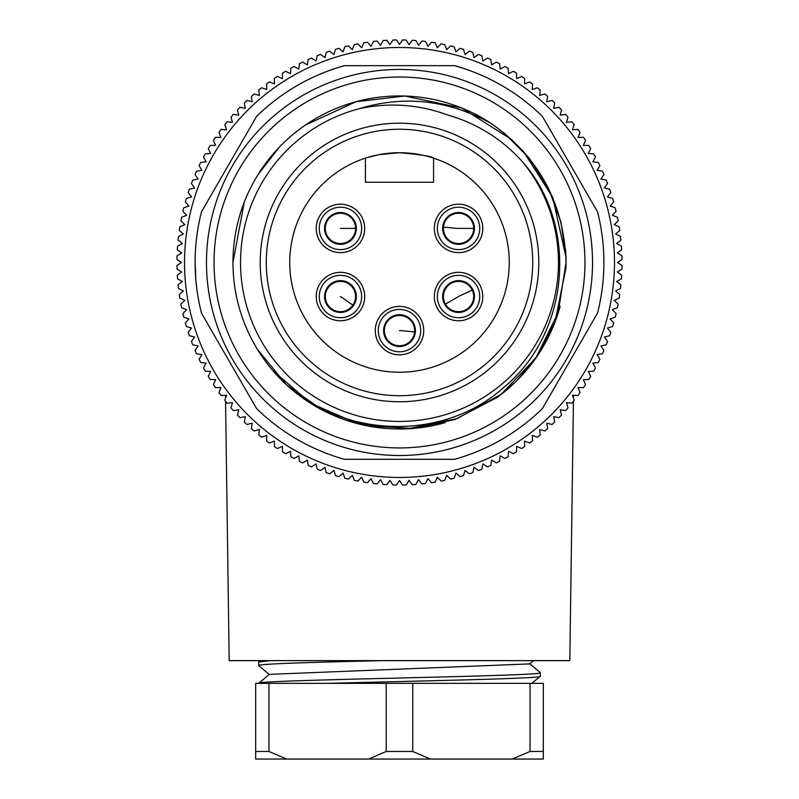 <?xml version="1.0" encoding="UTF-8"?>
<svg xmlns="http://www.w3.org/2000/svg" width="799" height="799" viewBox="0 0 799 799"><rect width="100%" height="100%" fill="white"/><g stroke="black" fill="none" stroke-linecap="round" stroke-linejoin="round"><path stroke-width="1.2" d="M195.206 268.274L195.116 262.481A204.384 204.384 0 0 1 201.498 211.795L256.609 116.344A204.384 204.384 0 0 1 344.389 65.668L454.611 65.668A204.384 204.384 0 0 1 542.391 116.344L597.502 211.795A204.384 204.384 0 0 1 597.502 313.158L542.391 408.609A204.384 204.384 0 0 1 454.611 459.295L344.389 459.295A204.384 204.384 0 0 1 256.609 408.609L201.498 313.158A204.384 204.384 0 0 1 195.116 262.481L195.745 278.481M592.528 262.481A193.028 193.028 0 0 0 399.5 69.453A193.028 193.028 0 0 0 206.472 262.481A193.028 193.028 0 0 0 399.5 455.51A193.028 193.028 0 0 0 592.528 262.481M214.042 262.481A185.458 185.458 0 0 0 399.5 447.939A185.458 185.458 0 0 0 584.958 262.481A185.458 185.458 0 0 0 399.5 77.024A185.458 185.458 0 0 0 214.042 262.481M565.482 248.938A166.532 166.532 0 0 1 565.912 268.873M560.179 306.257A166.532 166.532 0 0 1 496.459 397.872M445.223 422.611A166.532 166.532 0 0 1 244.244 322.736L248.159 331.955M196.284 284.244L196.744 288.209M196.694 287.83L196.554 286.651M196.294 284.374L195.865 279.93M195.595 276.414L195.365 272.469M196.304 240.529L196.554 238.302M195.116 262.481C196.884 229.273 196.884 229.273 195.116 262.481M257.318 349.183L286.432 384.738L322.746 410.267M324.354 411.095L367.78 425.967L412.933 428.464M414.431 428.344L454.941 419.525L497.028 397.463M499.465 395.665L515.735 381.742M517.293 380.194L538.496 354.197L554.995 322.097L565.932 268.114M565.942 257.118L552.758 197.323L522.816 150.572M512.189 139.875L461.892 108.075L404.823 96.02L355.885 101.763L305.298 125.143M279.111 147.416L257.917 174.801M244.254 202.207L232.968 262.481A166.532 166.532 0 0 0 272.409 370.087C329.088 438.112 439.14 445.343 503.42 387.735C570.326 333.003 578.606 225.488 522.856 162.217C502.381 139.286 477.383 123.565 447.869 115.056C419.036 104.429 389.582 102.292 359.52 108.644M566.032 262.481L558.201 312.539L535.979 357.802L501.283 394.237L457.178 418.566L407.67 428.803L357.303 423.47L311.041 403.465L272.928 370.686L311.041 403.465L357.303 423.47L407.67 428.803L457.178 418.566L501.283 394.237L535.979 357.802L558.201 312.539L566.032 262.481C564.134 203.665 539.145 157.303 491.065 123.376A166.532 166.532 0 0 0 232.968 262.481M504.069 132.914L529.318 158.222L548.523 188.454L560.968 222.152L565.972 257.867M522.856 162.217A158.961 158.961 0 0 1 481.198 398.841A158.961 158.961 0 0 1 252.903 323.945A158.961 158.961 0 0 1 359.52 108.624C404.414 95.041 448.259 99.955 491.065 123.376M538.786 262.481A139.286 139.286 0 0 0 399.5 123.196A139.286 139.286 0 0 0 260.214 262.481A139.286 139.286 0 0 0 399.5 401.757A139.286 139.286 0 0 0 538.786 262.481M532.723 262.481A133.223 133.223 0 0 1 399.5 395.705A133.223 133.223 0 0 1 266.277 262.481A133.223 133.223 0 0 1 399.5 129.248A133.223 133.223 0 0 1 532.723 262.481M365.433 158.142L365.433 182.242L433.567 182.242L433.567 158.142C431.58 156.294 420.224 154.487 399.5 152.719A109.763 109.763 0 0 1 509.263 262.481A109.763 109.763 0 0 1 399.5 372.234A109.763 109.763 0 0 1 289.737 262.481A109.763 109.763 0 0 1 399.5 152.719L378.786 154.686L366.421 157.822M482.766 228.414A24.22 24.22 0 0 0 458.546 204.194A24.22 24.22 0 0 0 434.316 228.414A24.22 24.22 0 0 0 458.546 252.634A24.22 24.22 0 0 0 482.766 228.414A24.22 24.22 0 0 0 458.546 204.194A24.22 24.22 0 0 0 434.316 228.414M364.684 228.414A24.22 24.22 0 0 0 340.454 204.194A24.22 24.22 0 0 0 316.234 228.414A24.22 24.22 0 0 0 340.454 252.634A24.22 24.22 0 0 0 364.684 228.414A24.22 24.22 0 0 0 340.454 204.194A24.22 24.22 0 0 0 316.234 228.414M364.684 296.539A24.22 24.22 0 0 0 340.454 272.319A24.22 24.22 0 0 0 316.234 296.539A24.22 24.22 0 0 0 340.454 320.769A24.22 24.22 0 0 0 364.684 296.539A24.22 24.22 0 0 0 340.454 272.319A24.22 24.22 0 0 0 316.234 296.539M423.72 330.606A24.22 24.22 0 0 0 399.5 306.387A24.22 24.22 0 0 0 375.28 330.606A24.22 24.22 0 0 0 399.5 354.826A24.22 24.22 0 0 0 423.72 330.606A24.22 24.22 0 0 0 399.5 306.387A24.22 24.22 0 0 0 375.28 330.606M482.766 296.539A24.22 24.22 0 0 0 458.546 272.319A24.22 24.22 0 0 0 434.316 296.539A24.22 24.22 0 0 0 458.546 320.769A24.22 24.22 0 0 0 482.766 296.539A24.22 24.22 0 0 0 458.546 272.319A24.22 24.22 0 0 0 434.316 296.539A24.22 24.22 0 0 0 458.546 320.769A24.22 24.22 0 0 0 482.766 296.539M442.646 228.414A15.9 15.9 0 0 0 458.546 244.314A15.9 15.9 0 0 0 474.436 228.414A15.9 15.9 0 0 0 458.546 212.514A15.9 15.9 0 0 0 442.646 228.414M324.564 228.414A15.9 15.9 0 0 0 340.454 244.314A15.9 15.9 0 0 0 356.354 228.414A15.9 15.9 0 0 0 340.454 212.514A15.9 15.9 0 0 0 324.564 228.414M324.564 296.539A15.9 15.9 0 0 0 340.454 312.439A15.9 15.9 0 0 0 356.354 296.539A15.9 15.9 0 0 0 340.454 280.649A15.9 15.9 0 0 0 324.564 296.539M383.6 330.606A15.9 15.9 0 0 0 399.5 346.506A15.9 15.9 0 0 0 415.4 330.606A15.9 15.9 0 0 0 399.5 314.706A15.9 15.9 0 0 0 383.6 330.606M442.646 296.539A15.9 15.9 0 0 0 458.546 312.439A15.9 15.9 0 0 0 474.436 296.539A15.9 15.9 0 0 0 458.546 280.649A15.9 15.9 0 0 0 442.646 296.539M340.454 296.539C346.676 300.254 353.757 307.016 353.567 304.109A15.141 15.141 0 0 0 348.024 283.435A15.141 15.141 0 0 0 327.35 288.968A15.141 15.141 0 0 0 332.883 309.652A15.141 15.141 0 0 0 353.567 304.109A15.141 15.141 0 0 0 348.024 283.435A15.141 15.141 0 0 0 327.35 288.968M399.5 330.606C406.731 330.706 416.259 333.023 414.641 330.606A15.141 15.141 0 0 0 399.5 315.465A15.141 15.141 0 0 0 384.359 330.606A15.141 15.141 0 0 0 399.5 345.747A15.141 15.141 0 0 0 414.641 330.606A15.141 15.141 0 0 0 399.5 315.465A15.141 15.141 0 0 0 384.359 330.606M471.65 288.968A15.141 15.141 0 0 0 450.976 283.435A15.141 15.141 0 0 0 445.433 304.109A15.141 15.141 0 0 0 466.117 309.652A15.141 15.141 0 0 0 471.65 288.968A15.141 15.141 0 0 0 450.976 283.435A15.141 15.141 0 0 0 445.433 304.109L458.546 296.539C464.868 293.013 474.266 290.257 471.65 288.968M443.405 228.414A15.141 15.141 0 0 0 458.546 243.555A15.141 15.141 0 0 0 473.687 228.414A15.141 15.141 0 0 0 458.546 213.273A15.141 15.141 0 0 0 443.405 228.414A15.141 15.141 0 0 0 458.546 243.555A15.141 15.141 0 0 0 473.687 228.414L458.546 228.414C451.305 228.314 441.787 225.997 443.405 228.414M325.313 228.414A15.141 15.141 0 0 0 340.454 243.555A15.141 15.141 0 0 0 355.595 228.414A15.141 15.141 0 0 0 340.454 213.273A15.141 15.141 0 0 0 325.313 228.414A15.141 15.141 0 0 0 340.454 243.555A15.141 15.141 0 0 0 355.595 228.414L340.454 228.414M181.493 262.481L176.969 265.508A222.551 222.551 0 0 0 177.048 269.163L181.703 271.99L177.318 275.206A222.551 222.551 0 0 0 177.558 278.861L182.322 281.478L178.087 284.893A222.551 222.551 0 0 0 178.477 288.519L183.361 290.936L179.276 294.521A222.551 222.551 0 0 0 179.825 298.137L184.809 300.334L180.874 304.099A222.551 222.551 0 0 0 181.593 307.685L186.656 309.662L182.901 313.598A222.551 222.551 0 0 0 183.77 317.153L188.924 318.901L185.338 322.996A222.551 222.551 0 0 0 186.357 326.501L191.58 328.029L188.184 332.284A222.551 222.551 0 0 0 189.353 335.74L194.636 337.038L191.43 341.433A222.551 222.551 0 0 0 192.749 344.838L198.092 345.907L195.066 350.431A222.551 222.551 0 0 0 196.544 353.777L201.917 354.616L199.101 359.27A222.551 222.551 0 0 0 200.719 362.546L206.122 363.146L203.515 367.92A222.551 222.551 0 0 0 205.273 371.116L210.696 371.485L208.299 376.369A222.551 222.551 0 0 0 210.197 379.485L215.63 379.615L213.453 384.599A222.551 222.551 0 0 0 215.48 387.635L220.923 387.525L218.956 392.599A222.551 222.551 0 0 0 221.113 395.545L226.546 395.195L224.799 400.349A222.551 222.551 0 0 0 227.086 403.195L232.499 402.606L230.981 407.84A222.551 222.551 0 0 0 233.388 410.586L238.771 409.757L237.483 415.051A222.551 222.551 0 0 0 240.01 417.687L245.343 416.629L244.294 421.972A222.551 222.551 0 0 0 246.931 424.499L252.214 423.21L251.395 428.594A222.551 222.551 0 0 0 254.142 431.001L259.365 429.482L258.776 434.896A222.551 222.551 0 0 0 261.633 437.183L266.786 435.435L266.437 440.868A222.551 222.551 0 0 0 269.383 443.026L274.457 441.058L274.347 446.501A222.551 222.551 0 0 0 277.383 448.529L282.367 446.341L282.486 451.785A222.551 222.551 0 0 0 285.613 453.682L290.496 451.275L290.856 456.708A222.551 222.551 0 0 0 294.062 458.466L298.836 455.849L299.435 461.263A222.551 222.551 0 0 0 302.711 462.881L307.365 460.064L308.204 465.437A222.551 222.551 0 0 0 311.54 466.906L316.074 463.889L317.143 469.223A222.551 222.551 0 0 0 320.549 470.551L324.933 467.335L326.232 472.618A222.551 222.551 0 0 0 329.697 473.797L333.942 470.391L335.47 475.615A222.551 222.551 0 0 0 338.976 476.643L343.071 473.058L344.828 478.211A222.551 222.551 0 0 0 348.384 479.08L352.319 475.315L354.297 480.389A222.551 222.551 0 0 0 357.872 481.098L361.647 477.173L363.845 482.157A222.551 222.551 0 0 0 367.45 482.706L371.046 478.621L373.453 483.495A222.551 222.551 0 0 0 377.088 483.894L380.504 479.66L383.121 484.424A222.551 222.551 0 0 0 386.766 484.663L389.992 480.279L392.818 484.923A222.551 222.551 0 0 0 396.474 485.003L399.5 480.489L402.526 485.003A222.551 222.551 0 0 0 406.182 484.923L409.008 480.279L412.234 484.663A222.551 222.551 0 0 0 415.88 484.424L418.496 479.66L421.912 483.894A222.551 222.551 0 0 0 425.547 483.495L427.954 478.621L431.55 482.706A222.551 222.551 0 0 0 435.155 482.157L437.353 477.173L441.128 481.098A222.551 222.551 0 0 0 444.703 480.389L446.681 475.315L450.616 479.08A222.551 222.551 0 0 0 454.172 478.211L455.929 473.058L460.024 476.643A222.551 222.551 0 0 0 463.53 475.615L465.058 470.391L469.303 473.797A222.551 222.551 0 0 0 472.768 472.618L474.067 467.335L478.451 470.551A222.551 222.551 0 0 0 481.857 469.223L482.926 463.889L487.46 466.906A222.551 222.551 0 0 0 490.796 465.437L491.635 460.064L496.289 462.881A222.551 222.551 0 0 0 499.565 461.263L500.164 455.849L504.938 458.466A222.551 222.551 0 0 0 508.144 456.708L508.504 451.275L513.387 453.682A222.551 222.551 0 0 0 516.514 451.785L516.633 446.341L521.617 448.529A222.551 222.551 0 0 0 524.653 446.501L524.544 441.058L529.617 443.026A222.551 222.551 0 0 0 532.563 440.868L532.214 435.435L537.367 437.183A222.551 222.551 0 0 0 540.224 434.896L539.635 429.482L544.858 431.001A222.551 222.551 0 0 0 547.605 428.594L546.786 423.21L552.069 424.499A222.551 222.551 0 0 0 554.706 421.972L553.657 416.629L558.99 417.687A222.551 222.551 0 0 0 561.517 415.051L560.229 409.757L565.612 410.586A222.551 222.551 0 0 0 568.019 407.84L566.501 402.606L571.914 403.195A222.551 222.551 0 0 0 574.201 400.349L572.454 395.195L577.887 395.545A222.551 222.551 0 0 0 580.044 392.599L578.077 387.525L583.52 387.635A222.551 222.551 0 0 0 585.547 384.599L583.37 379.615L588.803 379.485A222.551 222.551 0 0 0 590.701 376.369L588.304 371.485L593.727 371.116A222.551 222.551 0 0 0 595.485 367.92L592.878 363.146L598.281 362.546A222.551 222.551 0 0 0 599.899 359.27L597.083 354.616L602.456 353.777A222.551 222.551 0 0 0 603.934 350.431L600.908 345.907L606.251 344.838A222.551 222.551 0 0 0 607.57 341.433L604.364 337.038L609.647 335.74A222.551 222.551 0 0 0 610.816 332.284L607.42 328.029L612.643 326.501A222.551 222.551 0 0 0 613.662 322.996L610.076 318.901L615.23 317.153A222.551 222.551 0 0 0 616.099 313.598L612.344 309.662L617.407 307.685A222.551 222.551 0 0 0 618.126 304.099L614.191 300.334L619.175 298.137A222.551 222.551 0 0 0 619.724 294.521L615.639 290.936L620.523 288.519A222.551 222.551 0 0 0 620.913 284.893L616.678 281.478L621.442 278.861A222.551 222.551 0 0 0 621.682 275.206L617.297 271.99L621.952 269.163A222.551 222.551 0 0 0 622.031 265.508L617.507 262.481L622.031 259.455A222.551 222.551 0 0 0 621.952 255.8L617.297 252.973L621.682 249.747A222.551 222.551 0 0 0 621.442 246.102L616.678 243.475L620.913 240.07A222.551 222.551 0 0 0 620.523 236.434L615.639 234.027L619.724 230.432A222.551 222.551 0 0 0 619.175 226.816L614.191 224.619L618.126 220.854A222.551 222.551 0 0 0 617.407 217.268L612.344 215.291L616.099 211.355A222.551 222.551 0 0 0 615.23 207.81L610.076 206.052L613.662 201.957A222.551 222.551 0 0 0 612.643 198.452L607.42 196.924L610.816 192.679A222.551 222.551 0 0 0 609.647 189.213L604.364 187.915L607.57 183.52A222.551 222.551 0 0 0 606.251 180.115L600.908 179.046L603.934 174.522A222.551 222.551 0 0 0 602.456 171.176L597.083 170.347L599.899 165.693A222.551 222.551 0 0 0 598.281 162.417L592.878 161.817L595.485 157.043A222.551 222.551 0 0 0 593.727 153.837L588.304 153.478L590.701 148.594A222.551 222.551 0 0 0 588.803 145.468L583.37 145.348L585.547 140.364A222.551 222.551 0 0 0 583.52 137.318L578.077 137.438L580.044 132.364A222.551 222.551 0 0 0 577.887 129.418L572.454 129.768L574.201 124.614A222.551 222.551 0 0 0 571.914 121.758L566.501 122.347L568.019 117.123A222.551 222.551 0 0 0 565.612 114.377L560.229 115.196L561.517 109.912A222.551 222.551 0 0 0 558.99 107.266L553.657 108.324L554.706 102.981A222.551 222.551 0 0 0 552.069 100.454L546.786 101.743L547.605 96.369A222.551 222.551 0 0 0 544.858 93.962L539.635 95.471L540.224 90.067A222.551 222.551 0 0 0 537.367 87.78L532.214 89.518L532.563 84.095A222.551 222.551 0 0 0 529.617 81.927L524.544 83.895L524.653 78.462A222.551 222.551 0 0 0 521.617 76.424L516.633 78.612L516.514 73.168A222.551 222.551 0 0 0 513.387 71.281L508.504 73.678L508.144 68.245A222.551 222.551 0 0 0 504.938 66.487L500.164 69.104L499.565 63.69A222.551 222.551 0 0 0 496.289 62.082L491.635 64.899L490.796 59.516A222.551 222.551 0 0 0 487.46 58.047L482.926 61.064L481.857 55.73A222.551 222.551 0 0 0 478.451 54.402L474.067 57.618L472.768 52.334A222.551 222.551 0 0 0 469.303 51.156L465.058 54.562L463.53 49.338A222.551 222.551 0 0 0 460.024 48.32L455.929 51.895L454.172 46.751A222.551 222.551 0 0 0 450.616 45.883L446.681 49.638L444.703 44.574A222.551 222.551 0 0 0 441.128 43.855L437.353 47.78L435.155 42.806A222.551 222.551 0 0 0 431.55 42.247L427.954 46.332L425.547 41.458A222.551 222.551 0 0 0 421.912 41.059L418.496 45.303L415.88 40.529A222.551 222.551 0 0 0 412.234 40.29L409.008 44.674L406.182 40.03A222.551 222.551 0 0 0 402.526 39.95L399.5 44.474L396.474 39.95A222.551 222.551 0 0 0 392.818 40.03L389.992 44.674L386.766 40.29A222.551 222.551 0 0 0 383.121 40.529L380.504 45.303L377.088 41.059A222.551 222.551 0 0 0 373.453 41.458L371.046 46.332L367.45 42.247A222.551 222.551 0 0 0 363.845 42.806L361.647 47.78L357.872 43.855A222.551 222.551 0 0 0 354.297 44.574L352.319 49.638L348.384 45.883A222.551 222.551 0 0 0 344.828 46.751L343.071 51.895L338.976 48.32A222.551 222.551 0 0 0 335.47 49.338L333.942 54.562L329.697 51.156A222.551 222.551 0 0 0 326.232 52.334L324.933 57.618L320.549 54.402A222.551 222.551 0 0 0 317.143 55.73L316.074 61.064L311.54 58.047A222.551 222.551 0 0 0 308.204 59.516L307.365 64.899L302.711 62.082A222.551 222.551 0 0 0 299.435 63.69L298.836 69.104L294.062 66.487A222.551 222.551 0 0 0 290.856 68.245L290.496 73.678L285.613 71.281A222.551 222.551 0 0 0 282.486 73.168L282.367 78.612L277.383 76.424A222.551 222.551 0 0 0 274.347 78.462L274.457 83.895L269.383 81.927A222.551 222.551 0 0 0 266.437 84.095L266.786 89.518L261.633 87.78A222.551 222.551 0 0 0 258.776 90.067L259.365 95.471L254.142 93.962A222.551 222.551 0 0 0 251.395 96.369L252.214 101.743L246.931 100.454A222.551 222.551 0 0 0 244.294 102.981L245.343 108.324L240.01 107.266A222.551 222.551 0 0 0 237.483 109.912L238.771 115.196L233.388 114.377A222.551 222.551 0 0 0 230.981 117.123L232.499 122.347L227.086 121.758A222.551 222.551 0 0 0 224.799 124.614L226.546 129.768L221.113 129.418A222.551 222.551 0 0 0 218.956 132.364L220.923 137.438L215.48 137.318A222.551 222.551 0 0 0 213.453 140.364L215.63 145.348L210.197 145.468A222.551 222.551 0 0 0 208.299 148.594L210.696 153.478L205.273 153.837A222.551 222.551 0 0 0 203.515 157.043L206.122 161.817L200.719 162.417A222.551 222.551 0 0 0 199.101 165.693L201.917 170.347L196.544 171.176A222.551 222.551 0 0 0 195.066 174.522L198.092 179.046L192.749 180.115A222.551 222.551 0 0 0 191.43 183.52L194.636 187.915L189.353 189.213A222.551 222.551 0 0 0 188.184 192.679L191.58 196.924L186.357 198.452A222.551 222.551 0 0 0 185.338 201.957L188.924 206.052L183.77 207.81A222.551 222.551 0 0 0 182.901 211.355L186.656 215.291L181.593 217.268A222.551 222.551 0 0 0 180.874 220.854L184.809 224.619L179.825 226.816A222.551 222.551 0 0 0 179.276 230.432L183.361 234.027L178.477 236.434A222.551 222.551 0 0 0 178.087 240.07L182.322 243.475L177.558 246.102A222.551 222.551 0 0 0 177.318 249.747L181.703 252.973L177.048 255.8A222.551 222.551 0 0 0 176.969 259.455L181.493 262.481M225.558 401.308L229.183 660.643L569.817 660.643L573.442 401.308M269.952 660.643L258.706 662.011L258.706 665.567C257.468 663.859 313.707 662.261 382.222 660.643M260.294 660.623L258.706 662.011M540.294 676.244L540.294 672.678C548.773 676.244 250.227 679.799 258.706 683.365M269.423 674.356L529.597 663.899M543.32 751.479L543.32 683.355L255.68 683.355L255.68 751.479L268.953 751.479L286.651 759.05L368.529 759.05L386.227 751.479L412.773 751.479L430.471 759.05L512.349 759.05L530.047 751.479L543.32 751.479L543.32 759.05L512.349 759.05M430.471 759.05L368.529 759.05M286.651 759.05L255.68 759.05L255.68 751.479M329.248 683.325C417.268 680.948 544.838 678.591 540.294 676.214M268.953 683.355L268.953 751.479M412.773 683.355L412.773 751.479M386.227 683.355L386.227 751.479M530.047 683.355L530.047 751.479M479.74 228.414A21.193 21.193 0 0 0 458.546 207.221A21.193 21.193 0 0 0 437.353 228.414A21.193 21.193 0 0 0 458.546 249.608A21.193 21.193 0 0 0 479.74 228.414M361.647 228.414A21.193 21.193 0 0 0 340.454 207.221A21.193 21.193 0 0 0 319.26 228.414A21.193 21.193 0 0 0 340.454 249.608A21.193 21.193 0 0 0 361.647 228.414M361.647 296.539A21.193 21.193 0 0 0 340.454 275.345A21.193 21.193 0 0 0 319.26 296.539A21.193 21.193 0 0 0 340.454 317.732A21.193 21.193 0 0 0 361.647 296.539M420.693 330.606A21.193 21.193 0 0 0 399.5 309.413A21.193 21.193 0 0 0 378.307 330.606A21.193 21.193 0 0 0 399.5 351.8A21.193 21.193 0 0 0 420.693 330.606M479.74 296.539A21.193 21.193 0 0 0 458.546 275.345A21.193 21.193 0 0 0 437.353 296.539A21.193 21.193 0 0 0 458.546 317.732A21.193 21.193 0 0 0 479.74 296.539M184.519 262.481A214.981 214.981 0 0 1 399.5 47.501A214.981 214.981 0 0 1 614.481 262.481A214.981 214.981 0 0 1 399.5 477.462A214.981 214.981 0 0 1 184.519 262.481M402.526 39.95A222.551 222.551 0 0 1 406.182 40.03M392.818 40.03A222.551 222.551 0 0 1 396.474 39.95M383.121 40.529A222.551 222.551 0 0 1 386.766 40.29M373.453 41.458A222.551 222.551 0 0 1 377.088 41.059M363.845 42.806A222.551 222.551 0 0 1 367.45 42.247M354.297 44.574A222.551 222.551 0 0 1 357.872 43.855M344.828 46.751A222.551 222.551 0 0 1 348.384 45.883M335.47 49.338A222.551 222.551 0 0 1 338.976 48.32M326.232 52.334A222.551 222.551 0 0 1 329.697 51.156M317.143 55.73A222.551 222.551 0 0 1 320.549 54.402M308.204 59.516A222.551 222.551 0 0 1 311.54 58.047M299.435 63.69A222.551 222.551 0 0 1 302.711 62.082M290.856 68.245A222.551 222.551 0 0 1 294.062 66.487M282.486 73.168A222.551 222.551 0 0 1 285.613 71.281M274.347 78.462A222.551 222.551 0 0 1 277.383 76.424M266.437 84.095A222.551 222.551 0 0 1 269.383 81.927M258.776 90.067A222.551 222.551 0 0 1 261.633 87.78M251.395 96.369A222.551 222.551 0 0 1 254.142 93.962M244.294 102.981A222.551 222.551 0 0 1 246.931 100.454M237.483 109.912A222.551 222.551 0 0 1 240.01 107.266M230.981 117.123A222.551 222.551 0 0 1 233.388 114.377M224.799 124.614A222.551 222.551 0 0 1 227.086 121.758M218.956 132.364A222.551 222.551 0 0 1 221.113 129.418M213.453 140.364A222.551 222.551 0 0 1 215.48 137.318M208.299 148.594A222.551 222.551 0 0 1 210.197 145.468M203.515 157.043A222.551 222.551 0 0 1 205.273 153.837M199.101 165.693A222.551 222.551 0 0 1 200.719 162.417M195.066 174.522A222.551 222.551 0 0 1 196.544 171.176M191.43 183.52A222.551 222.551 0 0 1 192.749 180.115M188.184 192.679A222.551 222.551 0 0 1 189.353 189.213M185.338 201.957A222.551 222.551 0 0 1 186.357 198.452M182.901 211.355A222.551 222.551 0 0 1 183.77 207.81M180.874 220.854A222.551 222.551 0 0 1 181.593 217.268M179.276 230.432A222.551 222.551 0 0 1 179.825 226.816M178.087 240.07A222.551 222.551 0 0 1 178.477 236.434M177.318 249.747A222.551 222.551 0 0 1 177.558 246.102M176.969 259.455A222.551 222.551 0 0 1 177.048 255.8M621.952 255.8A222.551 222.551 0 0 1 622.031 259.455M621.442 246.102A222.551 222.551 0 0 1 621.682 249.747M620.523 236.434A222.551 222.551 0 0 1 620.913 240.07M619.175 226.816A222.551 222.551 0 0 1 619.724 230.432M617.407 217.268A222.551 222.551 0 0 1 618.126 220.854M615.23 207.81A222.551 222.551 0 0 1 616.099 211.355M612.643 198.452A222.551 222.551 0 0 1 613.662 201.957M609.647 189.213A222.551 222.551 0 0 1 610.816 192.679M606.251 180.115A222.551 222.551 0 0 1 607.57 183.52M602.456 171.176A222.551 222.551 0 0 1 603.934 174.522M598.281 162.417A222.551 222.551 0 0 1 599.899 165.693M593.727 153.837A222.551 222.551 0 0 1 595.485 157.043M588.803 145.468A222.551 222.551 0 0 1 590.701 148.594M583.52 137.318A222.551 222.551 0 0 1 585.547 140.364M577.887 129.418A222.551 222.551 0 0 1 580.044 132.364M571.914 121.758A222.551 222.551 0 0 1 574.201 124.614M565.612 114.377A222.551 222.551 0 0 1 568.019 117.123M558.99 107.266A222.551 222.551 0 0 1 561.517 109.912M552.069 100.454A222.551 222.551 0 0 1 554.706 102.981M544.858 93.962A222.551 222.551 0 0 1 547.605 96.369M537.367 87.78A222.551 222.551 0 0 1 540.224 90.067M529.617 81.927A222.551 222.551 0 0 1 532.563 84.095M521.617 76.424A222.551 222.551 0 0 1 524.653 78.462M513.387 71.281A222.551 222.551 0 0 1 516.514 73.168M504.938 66.487A222.551 222.551 0 0 1 508.144 68.245M496.289 62.082A222.551 222.551 0 0 1 499.565 63.69M487.46 58.047A222.551 222.551 0 0 1 490.796 59.516M478.451 54.402A222.551 222.551 0 0 1 481.857 55.73M469.303 51.156A222.551 222.551 0 0 1 472.768 52.334M460.024 48.32A222.551 222.551 0 0 1 463.53 49.338M450.616 45.883A222.551 222.551 0 0 1 454.172 46.751M441.128 43.855A222.551 222.551 0 0 1 444.703 44.574M431.55 42.247A222.551 222.551 0 0 1 435.155 42.806M421.912 41.059A222.551 222.551 0 0 1 425.547 41.458M412.234 40.29A222.551 222.551 0 0 1 415.88 40.529M573.482 398.222L573.522 395.265M225.518 398.222L225.478 395.265M540.234 672.588L529.627 663.679M258.766 683.265L269.383 674.346M269.373 674.566L258.766 665.657M529.647 663.879L533.482 660.663M531.844 683.355L540.234 676.314"/></g></svg>
